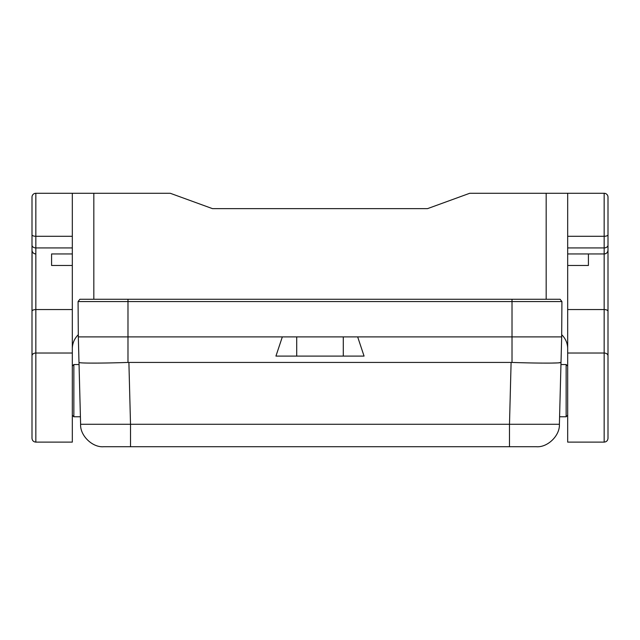 <?xml version="1.0" encoding="UTF-8"?>
<svg xmlns="http://www.w3.org/2000/svg" width="640" height="640" viewBox="0 0 640 640"><rect width="100%" height="100%" fill="white"/><g stroke="black" fill="none" stroke-linecap="round" stroke-linejoin="round"><path stroke-width="0.96" d="M296.712 336.896L343.288 336.896L343.288 356.096L275.936 356.096L282.328 336.896L296.712 336.896L296.712 356.096M512.016 299.264L127.984 299.264L127.984 301.568L512.016 301.568L512.016 299.264L560.104 299.264L561.92 301.568L512.016 301.568L512.016 362.432L127.984 362.432C101.992 363.328 78.864 363.328 79 362.432L80.608 424.28L559.392 424.28L561.68 336.896L357.672 336.896L364.064 356.096L343.288 356.096M357.672 336.896L343.288 336.896M511.104 362.416L509.488 424.28L509.488 446.72L536.36 446.72C547.576 447.688 560.064 435.52 559.392 424.28L561.008 362.416L558.568 362.84M78.992 362.416L78.32 336.896L127.984 336.896L127.984 362.432M98.976 363.088L98.088 363.096M96.856 363.104L95.952 363.104M95.352 363.112L91.696 363.112M90.4 363.104L86.872 363.056M86.048 363.04L85.432 363.024M85.056 363.008L84.296 362.984M82.096 362.888L81.696 362.864M541.024 363.088L549.704 363.104M551.024 363.088L557.496 362.912M512.016 362.432C538.008 363.328 561.136 363.328 561 362.432M560.104 299.264L559.496 299.264M127.984 299.264L79.896 299.264L78.08 301.568L78.32 336.896M561.68 336.896L561.92 301.568M282.328 336.896L127.984 336.896L127.984 301.568L78.08 301.568M93.824 299.264L93.824 193.28L170.28 193.28L212.48 208.64L427.52 208.64L469.72 193.28L604.16 193.28A3.84 3.84 0 0 1 608 197.12L608 425.48M608 346.92L608 399.528M608 431.36L608 349.952M608 320.456L608 311.224C607.768 310.216 606.488 309.656 604.16 309.56L567.68 309.56L567.68 193.28M607.92 250.88L608 250.112C607.776 252.44 606.496 253.72 604.16 253.952L567.68 253.952M608 355.832A3.84 2.808 180 0 0 604.16 353.024L604.16 442.112C606.496 441.888 607.776 440.608 608 438.272L608 311.224M561.736 334.736C565.616 338.64 567.592 343.256 567.68 348.576M608 250.112A3.84 3.84 0 0 1 604.536 253.936A3.84 3.84 0 0 0 608 250.112L608 197.12M604.16 193.28L604.16 253.952A3.84 3.84 0 0 0 604.472 253.936A3.84 3.84 0 0 1 604.16 253.952L604.16 353.024L567.68 353.024L567.68 442.112L604.16 442.112M608 248.576L608 214.016M51.584 253.952L72.32 253.952L72.32 265.472L51.584 265.472L51.584 253.952L72.32 253.952L72.32 193.28L35.84 193.28A3.84 3.84 0 0 0 32 197.12L32 353.808M32 311.224L32 250.112C32.224 252.44 33.504 253.72 35.84 253.952L35.84 309.56C33.512 309.656 32.232 310.216 32 311.224L32 438.272C32.248 440.624 33.528 441.904 35.84 442.112L72.32 442.112L72.32 309.56L35.84 309.56L35.84 442.112M32 431.36L32 349.952M32.016 250.424A3.84 3.84 0 0 1 32 250.112L32 245.104A3.84 2.832 0 0 0 35.84 247.928L35.84 253.952A3.84 3.84 0 0 1 32.016 250.488M32.08 250.88L32 285.44M72.32 265.472L72.32 309.56M32 245.104L32 197.12A3.84 3.84 0 0 1 35.84 193.28A3.84 3.84 0 0 0 32 197.12M32 295.184L32 320.456M72.32 366.08L73.856 364.544L73.856 416.768L80.416 416.768L79.048 364.544L80.416 416.768M73.856 364.544L79.048 364.544M72.32 415.232L73.856 416.768M560.952 364.544L559.584 416.768L566.144 416.768L566.144 364.544L560.952 364.544M128.896 362.416L130.512 424.28L130.512 446.72L509.488 446.72M80.608 424.28C79.936 435.52 92.424 447.688 103.64 446.72L130.512 446.72M588.416 253.952L588.416 265.472L567.68 265.472M567.68 309.56L567.68 353.024M567.68 366.08L566.144 364.544M567.68 415.232L566.144 416.768M32 314.36L32 399.528M32 248.576L32 214.016M93.824 193.28L72.32 193.28M72.32 348.576C72.408 343.256 74.384 338.64 78.264 334.736M546.176 299.264L546.176 193.28M608 234.752A3.84 1.536 0 0 1 604.16 236.288L567.68 236.288M567.68 247.928L604.16 247.928A3.84 2.832 0 0 0 608 245.104M72.32 353.024L35.84 353.024A3.84 2.808 180 0 0 32 355.832M32 234.752A3.84 1.536 0 0 0 35.84 236.288L35.84 193.28M72.32 247.928L35.84 247.928L35.84 236.288L72.32 236.288"/></g></svg>
